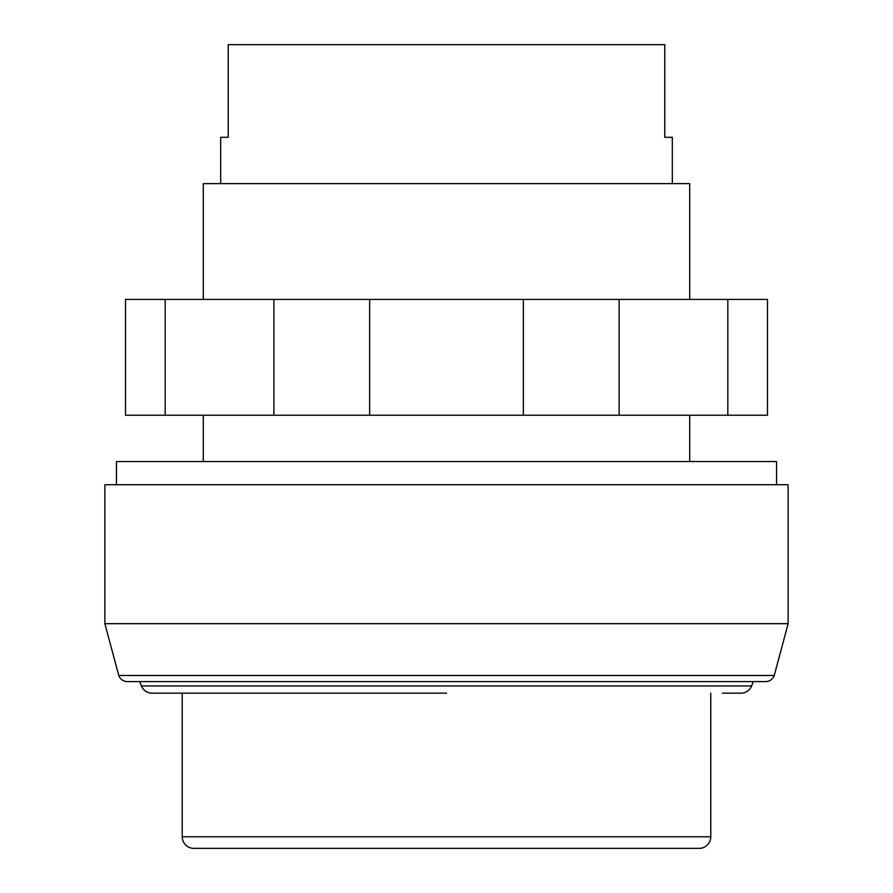 <?xml version="1.0" encoding="UTF-8"?>
<svg xmlns="http://www.w3.org/2000/svg" width="893" height="893" viewBox="0 0 893 893"><rect width="100%" height="100%" fill="white"/><g stroke="black" fill="none" stroke-linecap="round" stroke-linejoin="round"><path stroke-width="1.34" d="M727.817 299.423L165.183 299.423L165.183 415.234L767.478 415.234L767.478 299.423L727.817 299.423L727.817 415.234M273.883 299.423L273.883 415.234M369.635 299.423L369.635 415.234M523.365 299.423L523.365 415.234M619.117 299.423L619.117 415.234M165.183 299.423L125.522 299.423L125.522 415.234L165.183 415.234M104.872 623.682L104.872 484.72L788.128 484.72L788.128 623.682L104.872 623.682L118.747 675.476A9.265 9.265 0 0 0 127.465 681.605L765.535 681.605A9.265 9.265 0 0 0 774.253 675.476L118.747 675.476M776.553 484.72L776.553 461.558L116.447 461.558L116.447 484.72M722.348 693.169L740.877 693.169A11.576 11.576 0 0 0 751.593 685.969L141.407 685.969L139.621 681.605M446.5 693.169L152.123 693.169A11.576 11.576 0 0 1 141.407 685.969M689.697 299.423L689.697 183.623L203.303 183.623L203.303 299.423M672.329 183.623L672.329 137.299L664.772 137.299L664.772 44.65L228.228 44.65L228.228 137.299L220.671 137.299L220.671 183.623M182.239 836.774A11.576 11.576 0 0 0 193.814 848.35L699.186 848.35A11.576 11.576 0 0 0 710.761 836.774L182.239 836.774L182.239 693.169M751.593 685.969L753.379 681.605M774.253 675.476L788.128 623.682M689.697 415.234L689.697 461.558M710.761 693.169L710.761 836.774M203.303 415.234L203.303 461.558"/></g></svg>
